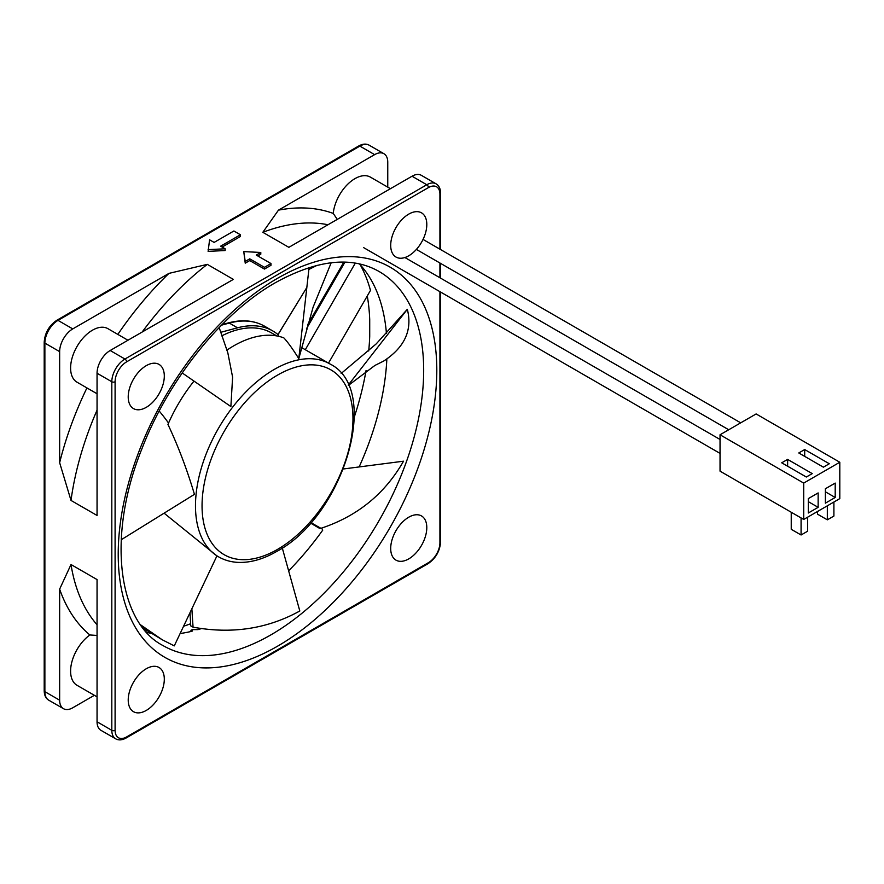<?xml version="1.0" encoding="UTF-8"?>
<svg xmlns="http://www.w3.org/2000/svg" width="884" height="884" viewBox="0 0 884 884"><rect width="100%" height="100%" fill="white"/><g stroke="black" fill="none" stroke-linecap="round" stroke-linejoin="round"><path stroke-width="1.33" d="M408.751 558.887A25.526 14.73 120 0 0 425.425 536.389A25.526 14.73 120 0 0 421.513 515.947A25.526 14.73 120 0 0 408.751 517.206A25.526 14.73 120 0 0 392.076 539.693A25.526 14.73 120 0 0 395.988 560.147A25.526 14.73 120 0 0 408.751 558.887M408.751 255.785A25.526 14.73 120 0 0 425.425 233.299A25.526 14.73 120 0 0 421.513 212.845A25.526 14.73 120 0 0 408.751 214.116A25.526 14.73 120 0 0 392.076 236.603A25.526 14.73 120 0 0 395.988 257.045A25.526 14.73 120 0 0 408.751 255.785M146.269 407.336A25.526 14.73 120 0 0 162.932 384.838A25.526 14.73 120 0 0 159.021 364.396A25.526 14.73 120 0 0 146.269 365.656A25.526 14.73 120 0 0 129.594 388.142A25.526 14.73 120 0 0 133.506 408.596A25.526 14.73 120 0 0 146.269 407.336M146.269 710.427A25.526 14.73 120 0 0 162.932 687.94A25.526 14.73 120 0 0 159.021 667.486A25.526 14.73 120 0 0 146.269 668.757A25.526 14.73 120 0 0 129.594 691.244A25.526 14.73 120 0 0 133.506 711.697A25.526 14.73 120 0 0 146.269 710.427M127.948 340.241L107.903 328.66A30.907 17.846 120 0 0 92.455 330.196A30.907 17.846 120 0 0 72.267 357.423A30.907 17.846 120 0 0 77.007 382.186L97.052 393.767M390.441 188.69L370.396 177.12A30.907 17.846 120 0 0 354.948 178.645A30.907 17.846 120 0 0 333.246 213.42L337.268 219.387M96.08 635.386L89.87 634.966A30.907 17.846 120 0 0 71.803 662.193A30.907 17.846 120 0 0 77.007 685.288L97.052 696.857M331.191 262.758L313.091 307.201L298.792 358.628C292.792 349.047 287.808 342.13 283.852 337.887A111.362 64.3 120 0 0 233.542 345.953A111.362 64.3 120 0 0 226.779 350.197M219.166 327.566L227.818 352.782L232.602 377.137L230.879 406.563L182.192 372.949M193.994 381.092A111.362 64.3 120 0 0 167.949 424.442C178.082 445.868 186.922 469.172 194.447 494.355L121.44 539.616L121.274 538.4M164.093 513.173L216.934 555.892L174.27 645.884L162.159 639.729L140.666 624.889M359.412 263.907A216.005 124.71 -60 0 1 366.495 272.637A216.005 124.71 -60 0 1 386.441 333.467M386.838 359.147A216.005 124.71 -60 0 1 359.147 466.94M322.417 530.002L322.748 530.113A216.005 124.71 -60 0 1 288.637 570.832M354.329 416.928A229.917 132.744 120 0 0 366.053 370.495M368.705 351.003A229.917 132.744 120 0 0 369.711 336.395L369.711 319.533A229.917 132.744 120 0 0 367.28 295.952M360.274 264.857A224.856 129.815 -60 0 1 370.484 290.394L328.505 363.114M321.61 528.113L322.748 530.113M145.495 631.043A229.917 132.744 120 0 0 147.263 630.856M190.016 612.667L190.723 625.861L193.055 627.165C231.785 634.281 267.377 628.889 299.809 610.988L282.283 547.981M191.861 608.778L193.055 627.165M162.159 639.729L143.075 628.126M159.197 411.038A161.463 111.627 72.6 0 1 168.546 423.071M278.04 334.461L306.339 288.283L278.029 334.627A2.321 0.63 -161.4 0 1 278.04 334.461A2.321 0.63 -161.4 0 1 278.195 334.351M298.792 358.628L309.08 267.576M278.593 336.296A384.662 103.726 -161.4 0 1 278.029 334.627M317.179 265.299L308.339 269.708M348.406 385.391L374.949 365.423L383.711 361.037C404.717 347.268 412.585 330.019 407.325 309.312L376.208 343.898L341.147 373.479M377.523 364.131L383.711 361.037M348.274 385.07L407.325 309.312M310.461 523.041L319.312 528.201L320.925 528.323C357.28 516.322 384.816 493.946 403.524 461.194L343.489 468.962M310.859 522.588L320.925 528.323M276.758 335.92L271.653 332.981A109.041 62.952 120 0 0 221.696 335.898M59.648 462.697L59.648 351.633L44.874 343.114L44.874 691.675L59.648 700.194L59.648 589.131L71.007 564.533L97.052 579.561L97.052 721.797L111.815 730.317L111.815 381.755L97.052 373.236L97.052 515.46L71.007 500.432L59.648 462.697A244.592 141.208 -60 0 1 86.93 387.921M117.837 334.395A244.592 141.208 -60 0 1 168.954 273.377L207.309 264.36L233.343 279.388L110.168 350.506L124.942 359.026L426.795 184.745L412.032 176.225L288.858 247.332L262.824 232.304L278.449 210.16L374.628 154.634L359.865 146.103L58.001 320.384L72.764 328.903L168.954 273.377M72.764 328.903A18.564 10.718 120 0 0 59.648 351.633M97.052 410.143A235.31 135.86 120 0 0 71.007 500.432M207.309 264.36A235.31 135.86 120 0 0 142.136 332.053M97.052 373.236A18.564 10.718 -60 0 1 110.168 350.506M412.032 176.225A18.564 10.718 -60 0 1 421.314 175.308L436.077 183.828A18.564 10.718 -60 0 0 426.795 184.745A2.321 1.337 60 0 1 428.442 187.585L126.578 361.865A16.243 9.381 120 0 0 115.097 381.755L115.097 730.317A16.243 9.381 120 0 0 126.578 736.947L428.442 562.666A16.243 9.381 120 0 0 439.923 542.776L439.923 291.676M327.997 224.746A235.31 135.86 120 0 0 262.824 232.304M278.449 210.16A244.592 141.208 -60 0 1 333.246 213.42M374.628 154.634A18.564 10.718 120 0 1 383.91 153.706A18.564 10.718 120 0 1 387.756 162.203L387.756 187.143M89.87 634.966A244.592 141.208 -60 0 1 59.648 589.131M59.648 700.194A18.564 10.718 120 0 0 63.493 708.692A18.564 10.718 120 0 0 72.764 707.775L94.367 695.31M71.007 564.533A235.31 135.86 120 0 0 97.052 624.756M115.097 730.317A2.321 1.337 180 0 1 111.815 730.317A18.564 10.718 -60 0 0 115.66 738.814L100.898 730.294A18.564 10.718 -60 0 1 97.052 721.797M305.3 349.721L355.291 263.134M220.58 332.351L237.52 327.82A111.362 64.3 -60 0 1 272.813 330.97A111.362 64.3 -60 0 1 278.018 334.594M190.612 623.75A224.856 129.815 -60 0 1 183.574 626.248M240.415 234.757L220.635 246.183L225.144 248.791L225.144 250.537L208.116 251.376L209.585 239.807L214.105 242.415L233.884 230.989L240.415 234.757L240.415 236.503L222.138 247.056M260.791 252.459L256.272 255.067L270.99 263.554L270.99 265.299L264.46 269.067L249.741 260.57L245.233 263.178L243.763 251.608L260.791 252.459L260.791 254.194L257.785 255.929M201.662 628.491A216.005 124.71 -60 0 1 198.016 629.618L192.425 629.629L190.955 630.248L192.093 631.22A216.005 124.71 -60 0 1 180.126 633.519M151.153 633.287A216.005 124.71 -60 0 1 146.678 632.38M192.458 630.458C190.668 630.789 190.546 631.043 192.093 631.22M270.99 263.554L264.46 267.322L249.741 258.835L245.233 261.443L245.233 263.178M245.233 261.443L243.763 251.608M249.741 258.835L249.741 260.57M264.46 267.322L264.46 269.067M225.144 248.791L208.116 249.642M803.711 519.449L839.8 498.62L839.8 462.244L756.129 413.944L720.04 434.773L720.04 471.15L803.711 519.449L803.711 483.084L720.04 434.773M812.241 473.614L787.633 459.404L781.721 462.807L806.33 477.017L812.241 473.614M804.694 449.547L798.782 452.962L823.391 467.172L829.303 463.757L804.694 449.547L804.694 456.376M839.8 462.244L803.711 483.084M808.296 498.62L808.296 513.007L818.142 507.328L818.142 492.929L808.296 498.62M835.203 483.084L825.369 488.764L825.369 503.162L835.203 497.482L835.203 483.084M787.633 466.222L787.633 459.404M827.336 505.814L827.336 519.836L833.899 516.046L833.899 502.024M827.336 519.836L817.49 514.145L817.49 511.493M807.644 517.184L807.644 531.196L801.081 534.986L791.235 529.306L791.235 512.256M801.081 534.986L801.081 517.936M825.369 491.791L835.203 497.482M808.296 501.648L818.142 507.328M329.909 363.932C382.242 389.546 343.39 516.554 276.548 551.539C263.587 559.008 251.122 562.633 239.155 562.423C231.586 562.224 224.713 560.357 218.547 556.821A111.362 64.3 -60 0 1 201.475 467.581A111.362 64.3 -60 0 1 274.228 369.446A111.362 64.3 -60 0 1 329.909 363.932L301.842 347.721M277.51 375.125A106.721 61.615 120 0 0 202.049 505.836A106.721 61.615 120 0 0 277.51 549.406A106.721 61.615 120 0 0 352.97 418.696A106.721 61.615 120 0 0 277.51 375.125M277.51 646.215A225.276 130.07 -60 0 1 118.213 554.235A225.276 130.07 -60 0 1 277.51 278.327A225.276 130.07 -60 0 1 436.807 370.297A225.276 130.07 -60 0 1 277.51 646.215M162.943 645.541A216.005 124.71 120 0 0 270.946 634.845A216.005 124.71 120 0 0 412.054 444.508A216.005 124.71 120 0 0 378.949 271.421C351.666 255.973 317.212 259.697 275.587 282.582C222.238 312.748 169.01 378.54 142.147 448.21C106.268 536.522 118.224 622.546 162.943 645.541M439.923 277.742L439.923 263.001M439.923 249.178L439.923 194.215A16.243 9.381 120 0 0 428.442 187.585M272.813 330.97L264.614 326.229A111.362 64.3 120 0 0 229.321 323.08L221.508 325.168M237.52 327.82L229.321 323.08A2.321 1.635 75 0 0 228.293 322.914L222.105 324.572M344.926 262.15L306.472 328.749M383.91 153.706L369.147 145.186A18.564 10.718 120 0 0 359.865 146.103A2.321 1.337 60 0 0 358.705 145.993L56.841 320.262A2.321 1.337 60 0 1 58.001 320.384A18.564 10.718 120 0 0 44.874 343.114A2.321 1.337 0 0 1 44.2 342.163L44.2 690.724A2.321 1.337 0 0 0 44.874 691.675A18.564 10.718 120 0 0 48.719 700.172C45.802 698.437 44.299 695.288 44.2 690.724M115.097 381.755A2.321 1.337 180 0 1 111.815 381.755A18.564 10.718 -60 0 1 124.942 359.026A2.321 1.337 60 0 1 126.578 361.865M126.578 736.947A2.321 1.337 60 0 1 126.103 738.007C122.102 740.206 118.622 740.472 115.66 738.814M436.077 183.828C438.994 185.563 440.508 188.712 440.608 193.276A2.321 1.337 180 0 1 439.923 194.215M428.442 562.666A2.321 1.337 60 0 1 427.955 563.738L126.103 738.007M440.608 292.063L440.608 541.837A2.321 1.337 180 0 1 439.923 542.776M218.547 556.821L216.934 555.892M63.493 708.692L48.719 700.172M190.955 630.248L190.988 630.944M228.293 322.914C242.117 319.268 254.216 320.373 264.614 326.229M44.2 342.163C44.907 332.837 49.128 325.544 56.841 320.262M358.705 145.993C362.705 143.794 366.186 143.528 369.147 145.186M343.81 262.128L307.533 324.947M440.608 193.276L440.608 249.575M440.608 263.399L440.608 278.14M427.955 563.738C435.679 558.456 439.889 551.163 440.608 541.837M416.386 249.421L728.736 429.757M404.905 257.531L720.04 439.47M363.644 247.63L720.04 453.393M423.038 239.431L740.715 422.839"/></g></svg>
